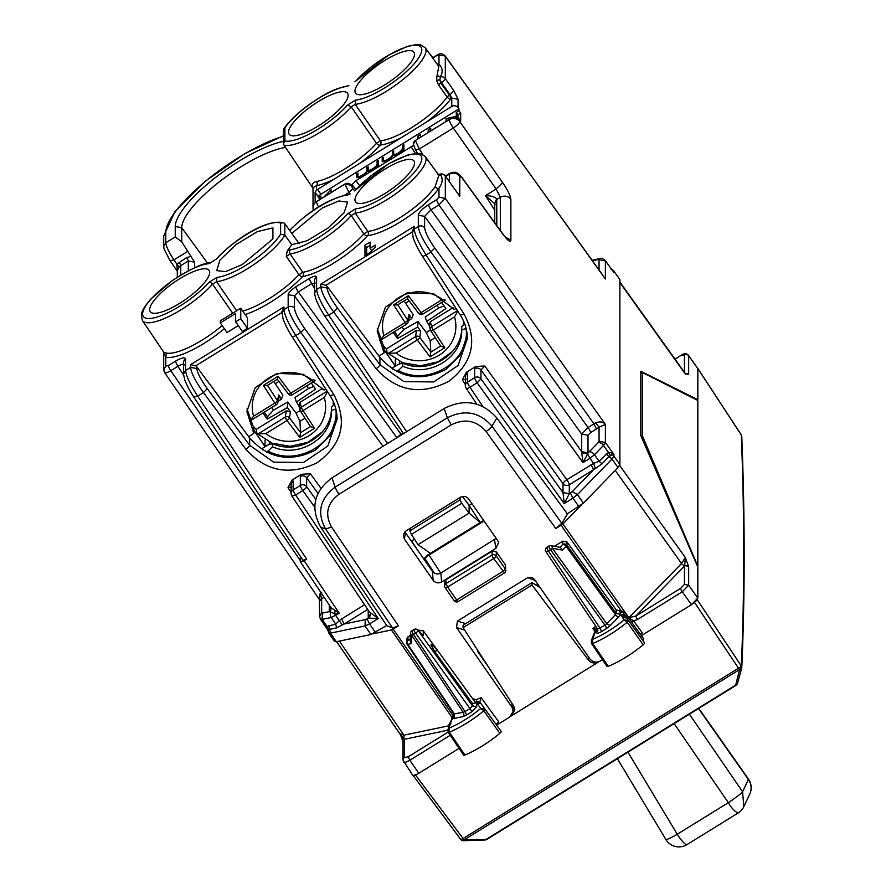 <?xml version="1.0" encoding="UTF-8"?>
<svg xmlns="http://www.w3.org/2000/svg" width="891" height="891" viewBox="0 0 891 891"><rect width="100%" height="100%" fill="white"/><g stroke="black" fill="none" stroke-linecap="round" stroke-linejoin="round"><path stroke-width="1.34" d="M370.077 248.288L370.077 242.018L364.965 245.17L364.965 255.628L370.077 252.476A19.869 5.68 -35 0 1 375.178 247.219L375.178 245.125L370.077 248.288L371.692 250.594M364.965 245.17L366.647 247.575L370.077 245.448M366.647 254.592L366.647 247.575M220.311 322.943L235.636 313.465L235.636 321.84L240.748 318.677L240.748 308.219L220.311 320.849L220.311 322.943L227.038 332.543L238.276 325.594M235.636 321.84L242.363 331.441L247.464 328.278L247.464 317.82L240.748 308.219M247.464 328.278L240.748 318.677M377.249 328.389L384.077 347.668L384.077 352.914L378.942 356.088L379.911 357.402C398.511 378.14 420.429 382.194 445.667 369.587L460.647 354.763L467.196 335.15M456.014 308.442L454.321 309.489L433.583 293.785L407.142 292.872L385.48 307.139L377.16 330.929L384.077 352.914M246.985 408.924L253.812 428.203L253.812 433.46L248.678 436.635L249.647 437.949C268.247 458.676 290.165 462.741 315.403 450.122L330.383 435.309L336.932 415.696M325.75 388.977L324.046 390.035L303.308 374.32L276.878 373.418L255.205 387.685L246.896 411.475L253.812 433.46M315.147 201.789L315.102 192.222L316.461 190.206A3.063 0.869 145 0 1 317.541 189.438L334.002 179.258A51.299 14.657 145 0 1 316.461 185.718L313.019 187.611L313.019 207.703A7.64 7.184 -0 0 1 316.461 201.7L344.873 184.136L349.005 192.489L352.836 188.547L351.132 185.239L344.873 184.047A4.589 4.31 -0 0 1 351.132 185.15L352.112 186.442L352.112 184.582L355.932 180.65L413.457 145.433M413.313 144.242L415.373 140.544L419.349 148.997L415.562 150.022L413.313 144.142A4.589 4.31 -0 0 1 415.373 140.455L449.231 119.517A7.64 7.184 -0 0 1 458.843 120.452L458.843 118.626A7.64 7.184 -0 0 1 459.778 119.695L460.669 120.931L460.669 113.09L457.963 114.761L457.963 119.171M355.576 100.093A44.383 12.686 145 0 0 409.905 68.284A44.383 12.686 145 0 0 409.905 45.976A44.383 12.686 145 0 0 355.576 81.359A3.063 1.905 -138.8 0 0 354.952 81.738L388.632 55.019L407.376 46.388L416.331 44.55L420.474 44.84L425.23 47.769A47.446 13.554 145 0 1 403.066 79.466A47.446 13.554 145 0 1 355.208 104.336L351.188 106.82L347.535 105.06L355.576 100.093L355.208 104.336L380.446 140.867A3.063 2.584 -96.7 0 1 380.123 145.11A51.299 14.657 145 0 1 359.83 163.298L451.759 106.452A4.589 4.31 -0 0 1 458.085 107.655L458.965 108.88L320.905 194.238A3.063 0.869 145 0 0 318.354 196.866L319.713 199.595M354.952 81.738L354.952 81.738A3.063 1.905 -138.8 0 0 354.941 81.76L355.576 81.359M458.085 107.655L458.085 99.269L451.759 98.066L450.055 94.702L449.376 95.114A3.063 0.579 -121.7 0 1 451.024 98.522A3.063 2.25 36 0 1 447.126 97.052A48.248 13.788 145 0 1 380.446 140.867L376.492 143.306L351.188 106.82A47.446 13.554 145 0 1 283.984 145.144L283.505 143.562L284.886 140.967L284.886 127.892A44.383 12.686 145 0 1 347.535 86.327M283.505 143.562L283.505 130.097L284.886 127.892M236.65 310.747L216.546 281.634L212.526 284.118A47.446 13.554 -35 0 1 172.052 314.913A47.446 13.554 -35 0 1 142.426 320.56L141.313 315.002C142.27 311.917 140.912 310.937 150.746 299.12L172.453 280.465C191.576 268.347 204.173 262.522 210.254 262.99L216.279 259.047C231.738 241.929 265.228 218.328 283.717 222.783L280.609 223.095A44.383 12.686 -35 0 0 251.474 231.627A44.383 12.686 -35 0 0 216.903 258.657M232.685 313.198L212.526 284.118A3.063 1.905 -138.8 0 0 208.862 282.358A44.383 12.686 -35 0 1 154.533 317.742A44.383 12.686 -35 0 1 154.533 295.433A44.383 12.686 -35 0 1 208.862 263.636M216.903 277.391A44.383 12.686 -35 0 0 251.474 261.676A44.383 12.686 -35 0 0 280.609 234.166L284.819 235.146A47.446 13.554 -35 0 1 253.735 264.672A47.446 13.554 -35 0 1 216.546 281.634L216.903 277.391L208.862 282.358M290.41 249.758A3.063 2.539 81.5 0 0 290.143 253.991A47.446 13.554 145 0 0 351.188 215.577L355.208 213.094A47.446 13.554 145 0 0 403.066 188.224A47.446 13.554 145 0 0 425.23 156.526L438.895 175.293L435.042 186.787A47.847 13.666 145 0 1 367.86 231.404L363.873 233.865L351.188 215.577A3.063 1.905 41.2 0 0 347.535 213.818A44.383 12.686 145 0 1 290.41 249.758L287.214 251.028L291.747 244.691L284.819 235.146L284.819 223.674L283.717 222.783M438.227 174.391L440.288 174.38L439.876 175.015L440.288 174.38C443.105 178.412 442.671 183.011 438.985 188.179A50.91 14.546 145 0 1 367.515 235.647A3.063 2.606 -96.1 0 0 367.86 231.404L355.208 213.094L355.576 208.85L347.535 213.818M355.576 190.117A3.063 1.905 -138.8 0 0 354.952 190.496L354.952 190.496A3.063 1.905 -138.8 0 0 354.941 190.518L355.576 190.117A44.383 12.686 145 0 1 409.905 154.733A44.383 12.686 145 0 1 409.905 177.053A44.383 12.686 145 0 1 355.576 208.85M289.753 230.457L290.41 229.789A3.063 1.782 -137.4 0 0 289.842 230.112L289.842 230.112A3.063 1.782 -137.4 0 0 289.831 230.134M242.742 311.07A48.114 13.744 -35 0 0 298.964 274.651L302.784 272.29L290.143 253.991L286.289 256.374L287.214 251.028M318.354 197.646L320.905 196.065L320.905 198.86M323.845 197.045L331.118 189.75L331.118 192.545M358.739 177.365L358.026 176.351A5.346 1.526 -35 0 1 357.937 176.039L357.937 173.166L356.667 173.957L357.937 175.783M377.528 166.283L377.093 165.681A6.883 1.96 -35 0 1 367.515 171.195A6.883 1.96 -35 0 1 361.612 176.106A6.883 1.96 -35 0 1 356.779 177.231A6.883 1.96 -35 0 1 356.667 176.83L356.667 173.957M358.349 177.454L358.349 176.797M358.026 176.351A5.346 1.526 -35 0 0 362.849 174.825A5.346 1.526 -35 0 0 366.88 170.515L366.88 167.642L368.161 166.851L368.161 169.724A5.346 1.526 -35 0 0 368.239 170.036A5.346 1.526 -35 0 0 373.073 168.51A5.346 1.526 -35 0 0 377.093 164.2L377.093 161.327L378.374 160.536L378.374 165.759L377.093 166.55L377.093 165.681M377.093 161.327L378.374 163.142M366.88 167.642L368.161 169.468M368.562 171.139L368.562 170.482M403.066 150.49L402.643 149.888L402.643 150.757L403.913 149.966L403.913 144.743L402.643 145.534L403.913 147.349M402.643 149.888A6.883 1.96 -35 0 1 393.065 155.402A6.883 1.96 -35 0 1 387.151 160.313A6.883 1.96 -35 0 1 382.317 161.438A6.883 1.96 -35 0 1 382.206 161.037L382.206 158.164L383.486 157.373L383.486 160.246A5.346 1.526 -35 0 0 383.575 160.558A5.346 1.526 -35 0 0 388.398 159.032A5.346 1.526 -35 0 0 392.419 154.722L392.419 151.849L393.699 151.058L393.699 153.931A5.346 1.526 -35 0 0 393.789 154.243A5.346 1.526 -35 0 0 398.611 152.717A5.346 1.526 -35 0 0 402.643 148.407L402.643 145.534M392.419 151.849L393.699 153.675M394.1 155.346L394.1 154.689M382.206 158.164L383.486 159.99M383.887 161.661L383.887 161.004M456.281 118.859L456.281 116.287L446.068 118.681L447.427 120.63M454.198 118.369L456.281 116.287L457.963 118.692M446.068 118.681L446.068 121.477M456.281 116.287L456.281 112.366L457.963 114.761M456.281 112.366L458.965 110.707L460.669 113.09M428.181 132.536L428.181 129.741L429.551 131.69M428.181 129.741L430.732 128.159L430.732 130.955M417.968 138.851L417.968 136.056L419.327 138.005M417.968 136.056L420.519 134.474L420.519 137.27M344.873 184.047L317.541 200.943A3.063 0.869 145 0 1 316.461 201.511L316.461 201.7A7.64 1.437 -121.7 0 0 318.588 207.013M315.258 201.867L316.461 201.511M285.521 147.427A71.013 20.293 -35 0 0 220.066 181.263A71.013 20.293 -35 0 0 181.731 227.673L175.237 226.526A75.757 21.651 145 0 1 214.453 178.323A75.757 21.651 145 0 1 283.505 141.357M187.611 251.418L173.957 259.86C168.978 252.298 166.249 246.607 165.782 242.786L175.237 236.939L181.731 241.817L194.617 262.166L188.313 260.952A3.063 0.579 58.3 0 0 186.665 257.555L176.852 264.092L173.957 259.86L170.148 260.684M181.731 241.817L181.731 227.673L207.67 263.357M175.237 236.939L175.237 226.526M336.586 412.756L337.076 419.215L327.799 446.057L303.541 462.474L273.66 462.162L249.647 445.244L207.247 388.632C200.898 379.789 197.423 373.095 196.811 368.529L196.811 366.847L248.678 436.635M184.214 365.02C183.813 363.628 181.686 364.074 177.832 366.346L175.349 361.245C181.552 357.659 184.96 356.946 185.562 359.106L185.562 370.511L190.551 367.426C191.298 373.129 195.608 381.526 203.46 392.63L207.247 388.632M330.06 395.526L333.936 394.791L295.801 335.528C288.584 324.046 284.63 315.425 283.951 309.678L281.879 313.354M466.906 332.499L467.341 338.68L458.074 365.51L433.817 381.927L403.924 381.615L379.911 364.697A4.589 1.203 143.2 0 1 376.136 368.696L333.735 312.084C325.872 300.991 321.573 292.582 320.816 286.88L327.086 287.982L327.086 286.312L378.942 356.088M412.255 231.961L414.215 226.392L414.215 229.132C414.905 234.879 418.859 243.499 426.076 254.993L430.954 251.964L434.786 248.032C428.593 239.1 425.207 232.339 424.617 227.773A4.589 4.31 180 0 0 418.313 226.604C419.037 232.317 423.258 240.77 430.954 251.964L582.959 462.618L587.637 453.976L581.778 452.862L582.959 462.618L589.953 458.297L587.637 453.976L588.015 452.84L581.7 451.648L581.778 452.862M438.985 197.189L445.322 198.392L438.907 204.919L436.434 199.818L438.985 197.189L438.985 188.179A3.063 2.339 34.4 0 1 435.042 186.787M590.566 432.614L588.015 435.242L581.7 434.073L588.093 427.513L430.999 209.808L424.617 216.368L418.313 215.21C418.915 212.292 422.323 208.795 428.526 204.707A4.589 0.858 58.3 0 0 430.999 209.808L438.907 204.919L593.963 423.871L588.093 427.513A4.589 0.858 -121.7 0 1 590.566 432.614L596.447 428.983L593.963 423.871L595.611 422.78C600.055 421.276 603.318 421.833 605.39 424.428L445.322 198.392L445.322 176.14A4.589 1.381 -35.7 0 0 445.233 175.861A4.589 4.589 0 0 0 439.898 174.246L437.693 174.09M438.985 55.209L445.177 55.955C442.582 53.282 439.709 53.115 436.545 55.442A4.589 0.858 58.3 0 0 436.434 55.743L438.985 55.209L438.985 64.23C442.671 67.749 443.105 71.971 440.288 76.904L439.876 79.923L440.767 82.997L441.468 82.573A4.589 1.225 -35.3 0 0 445.322 78.664L445.322 56.411L602.349 274.517M396.863 437.737L294.475 295.845L288.172 294.676L288.172 307.072C288.896 312.786 293.117 321.239 300.813 332.432L304.644 328.501C298.452 319.557 295.066 312.808 294.475 308.241A4.589 4.31 180 0 0 288.172 307.072L283.951 309.678L283.951 306.938L190.551 364.675L190.551 367.426L196.811 368.529M406.652 431.69L328.723 315.18C321.339 303.786 317.296 295.222 316.595 289.486L320.816 286.88L320.816 284.14L326.017 285.287L327.086 286.312M314.534 288.472L308.932 278.705C313.587 276.01 316.149 275.475 316.595 277.101A4.589 4.31 180 0 0 314.534 280.698L314.534 293.172M294.475 308.241L294.475 295.845L298.307 291.914L311.416 283.806L315.247 283.004M403.077 433.037L401.05 434.296L298.307 291.914A4.589 0.858 -121.7 0 1 295.834 286.802L308.932 278.705M185.562 359.106A4.589 4.31 180 0 0 183.501 362.715L183.501 374.109L185.562 370.511C186.264 376.236 190.306 384.801 197.691 396.194L203.46 392.63L245.86 449.242A4.589 1.203 -36.8 0 0 249.647 445.244L249.647 437.949M175.349 361.245L168.332 365.577L165.782 366.112L163.721 369.843M183.535 374.877L177.832 366.346L170.816 370.689C166.918 372.917 164.802 373.374 164.445 372.048M334.57 641.464L328.734 632.911L326.975 626.429L322.186 619.39L322.419 613.075L329.269 611.638L334.548 613.587L339.282 613.286L304.143 560.762L306.704 559.18L302.94 560.239L193.915 397.241C193.57 396.74 188.658 389.701 184.771 379.889L183.501 374.187M304.143 560.762L300.39 561.82L331.062 607.684L339.282 613.286L331.218 617.496L322.186 619.39L320.337 618.733M300.312 556.307L300.312 561.564M619.891 279.529L613.91 271.209A4.589 4.31 -0 0 0 612.373 269.873L613.91 272.813L613.91 271.209L619.891 279.529L619.891 464.545L618.02 467.552L583.449 503.092L567.333 513.817M334.448 641.03L336.319 641.732L370.901 634.515L386.694 625.515M445.177 55.955L605.39 279.017L605.39 260.974L598.318 259.493L592.426 260.729M612.485 270.563L605.256 260.517C602.472 258.379 600.69 257.733 599.899 258.602L598.318 259.493M424.617 227.773L424.617 216.368L581.7 434.073L581.7 451.648A4.589 4.31 180 0 0 588.015 452.806L589.285 451.77A4.589 2.439 44.2 0 1 594.464 454.733L603.497 445.455L605.39 442.482L599.064 441.279L599.064 427.223L605.39 424.428L605.39 442.482L613.91 454.499L612.373 454.755A4.589 4.31 -0 0 1 613.91 456.103L612.017 459.065L618.02 467.552M596.447 428.983L599.064 427.223L595.611 422.78M322.419 613.075L321.662 612.796L319.602 616.527M320.337 600.679C318.889 600.712 319.334 600.055 321.662 598.73L320.181 593.083L319.357 599.509L164.557 372.46M330.795 607.127L330.606 612.507A4.589 3.653 78.2 0 0 331.218 617.496L335.718 624.101L336.62 627.888L344.115 624.034L365.277 619.613L365.043 625.928L370.901 634.515M328.656 625.582L329.57 629.358L328.467 629.792L326.975 626.429L335.718 624.101L339.271 620.671L335.729 615.481A4.589 0.858 58.3 0 1 334.548 613.587L335.183 610.792M330.049 612.184L331.285 608.074M329.269 605L329.269 611.638L331.329 608.219M336.319 641.732L330.472 633.145L328.623 632.487M457.506 119.45L458.843 118.626M415.373 140.455L449.231 119.606A7.64 7.184 -0 0 1 459.778 121.61L459.778 119.695M494.75 203.126L496.733 198.793C494.382 196.733 490.629 195.675 485.45 195.63L495.273 204.206M177.309 270.864L179.147 266.966L176.852 264.092L177.309 271.287L170.214 260.929L164.178 249.213L163.721 246.495M445.233 175.861L459.778 196.243L445.322 176.14A4.589 4.31 180 0 0 440.288 174.38M457.573 193.024L459.778 196.243L459.778 176.284C456.838 172.91 453.319 172.241 449.231 174.28L445.678 176.474M458.085 99.269L453.864 90.737L445.322 78.664A4.589 4.31 180 0 0 440.288 76.904L437.091 75.334L436.512 80.168L438.517 84.946L447.126 97.052A3.063 0.813 -35.4 0 1 449.376 95.114L440.767 82.997L438.517 84.946M458.965 110.707L458.965 108.88M245.159 314.534A51.166 14.624 145 0 0 302.528 276.522A50.91 14.546 145 0 0 367.515 235.647A3.063 1.882 41.5 0 1 363.873 233.865A47.847 13.666 145 0 1 302.784 272.29A3.063 2.528 -99 0 1 302.528 276.522L302.528 276.522A3.063 1.771 42.7 0 1 298.964 274.651L286.289 256.374M284.819 223.674L299.187 243.689M163.81 352.335L165.782 357.302L166.417 353.07A48.114 13.744 -35 0 0 222.16 325.594M164.557 372.471L163.721 369.72L163.71 352.179L166.417 353.07M283.984 145.144L313.019 188.302M334.002 179.258L359.83 163.298M316.461 190.206L316.461 185.718A3.063 2.45 78.4 0 0 316.628 181.508C312.696 182.209 311.46 184.426 312.919 188.157M438.795 66.402L437.091 75.334M436.512 80.168L439.876 79.923A4.589 0.858 -121.7 0 0 441.468 82.573L450.055 94.702L453.864 90.737M437.648 64.831L438.985 64.23A50.91 14.546 145 0 0 437.024 63.963M401.462 434.908A4.589 0.858 -121.7 0 0 401.05 434.296A4.589 1.225 -35.8 0 0 397.687 437.236M293.15 480.984L292.092 480.049L301.392 474.29L310.458 473.778L306.627 477.721A4.589 4.31 180 0 0 300.323 476.551L300.323 485.472A4.589 0.858 58.3 0 0 302.806 490.573A4.589 1.225 -35.8 0 0 306.627 486.642A4.589 4.31 180 0 0 300.323 485.472L293.15 489.905A4.589 4.31 180 0 0 291.09 493.503A4.589 4.589 0 0 0 291.869 496.064L295.634 495.006A4.589 0.858 -121.7 0 1 293.15 489.905L293.15 480.984A4.589 4.31 180 0 0 291.09 484.581L291.09 493.503M291.803 486.887L287.971 487.689L291.09 492.355M292.092 480.049L287.971 487.689M466.405 372.271L467.463 373.206L467.463 382.128L474.636 377.695L474.636 368.774L475.705 366.513L466.405 372.271L462.284 379.911L466.116 379.109M467.463 373.206A4.589 4.31 180 0 0 465.403 376.804L465.403 385.725A4.589 4.31 -0 0 0 466.116 388.03A4.589 1.247 -33.8 0 0 466.171 388.276A4.589 1.247 -33.8 0 0 469.947 387.229L477.119 382.796L480.951 378.864L480.951 369.943L484.771 366.001L566.81 479.692L593.584 463.42L595.366 468.566L602.026 463.788L609.076 456.537L612.373 454.755L611.159 452.65L608.43 452.405L610.48 455.424M474.636 368.774A4.589 4.31 -0 0 1 480.951 369.943L562.989 483.635A4.589 1.225 144.2 0 1 566.81 479.692A4.589 0.858 -121.7 0 1 569.293 484.804L595.366 468.566M475.705 366.513L484.771 366.001M602.026 463.788L599.086 461.26L593.584 463.42L589.953 458.297L594.464 454.733L599.086 461.26L608.43 452.405L603.497 445.455A4.589 2.439 44.2 0 0 598.318 442.482L599.064 441.279M619.891 464.545L613.91 456.103L613.91 454.499L611.159 452.65M583.449 503.092L577.435 494.605L572.256 491.643L569.293 493.781L562.989 492.556L480.951 378.864A4.589 4.31 -0 0 0 474.636 377.695A4.589 0.858 -121.7 0 0 477.119 382.796L564.237 503.538L562.989 492.556L569.293 493.781L564.237 503.538L572.924 498.169L578.927 506.645M572.256 491.643L593.428 469.88A4.589 0.858 58.3 0 0 590.945 464.779M328.467 629.792L327.921 630.639L328.467 629.792M327.665 629.737L320.448 619.145L319.602 616.394L319.368 599.52M369.598 612.15L378.252 618.532L368.25 618.087L367.092 618.8L369.565 623.912L365.043 625.928L330.472 633.145L329.57 629.358L336.62 627.888M369.932 612.741L291.858 496.053M326.93 628.378L327.921 630.639M367.705 609.444L344.115 624.034L341.632 618.922L339.271 620.671L342.3 625.037M370.3 614.289L370.311 614.434A4.589 4.31 -0 0 1 368.239 618.031L370.3 614.233M610.48 268.781L611.159 268.982M414.549 163.008A35.673 10.191 145 0 1 387.774 191.71A35.673 10.191 145 0 1 355.565 201.934A35.673 10.191 145 0 1 354.963 199.862A35.673 10.191 145 0 1 381.894 171.061A35.673 10.191 145 0 1 414.003 161.026A35.673 10.191 145 0 1 414.549 163.008M291.747 244.691L307.117 240.748L327.999 228.074L344.138 212.659L347.59 202.079L338.836 200.976L322.442 207.881L291.747 233.442M272.902 227.873L272.902 238.922L242.14 264.605L225.623 271.621L216.68 270.63L219.988 260.038L236.238 244.457L257.365 231.615L272.902 227.873M149.655 309.6A35.941 10.269 -35 0 0 150.267 311.694A35.941 10.269 -35 0 0 182.711 301.392A35.941 10.269 -35 0 0 209.697 272.479A35.941 10.269 -35 0 0 209.14 270.474A35.941 10.269 -35 0 0 176.797 280.587A35.941 10.269 -35 0 0 149.655 309.6M348.147 95.315A35.673 10.191 145 0 1 321.361 124.016A35.673 10.191 145 0 1 289.163 134.24A35.673 10.191 145 0 1 288.55 132.169A35.673 10.191 145 0 1 315.481 103.367A35.673 10.191 145 0 1 347.59 93.321A35.673 10.191 145 0 1 348.147 95.315M414.549 54.251A35.673 10.191 145 0 1 387.774 82.952A35.673 10.191 145 0 1 355.565 93.176A35.673 10.191 145 0 1 354.963 91.105A35.673 10.191 145 0 1 381.894 62.303A35.673 10.191 145 0 1 414.003 52.257A35.673 10.191 145 0 1 414.549 54.251M196.811 366.847L195.753 365.833L190.551 364.675M281.99 312.507L283.951 306.938M419.271 552.687L411.631 540.937L414.482 539.178M471.952 503.638L469.1 505.409L480.238 522.527L426.466 555.772L424.472 560.071M483.657 520.411L480.238 522.527L469.1 513.093L461.772 503.304L460.034 499.851L460.68 497.111M462.451 496.521L469.1 505.409L469.1 513.093L418.013 544.679L411.419 534.433L409.871 530.869L410.45 528.151M418.013 544.679L430.409 553.344M411.631 540.937L418.269 551.262M254.369 427.502L253.634 427.958M383.898 347.412L384.634 346.955M278.115 401.351L281.467 399.112L282.904 395.203L273.793 381.459M287.682 402.041L273.548 410.138L267.378 416.721L267.233 419.104L287.392 407.577L287.682 402.041L296.035 413.101L299.922 421.32L305 418.18M306.638 385.937L308.464 388.543L294.966 397.542L296.391 402.008L298.864 405.817M308.464 388.543L313.755 386.482M311.338 383.03L315.637 389.178L296.391 402.008M262.934 412.967L267.233 419.104M250.338 422.122A44.906 42.2 180 0 0 256.163 429.417L286.223 410.829L290.399 411.564L287.392 407.577M281.467 399.112L278.76 394.936L277.413 400.627A3.063 0.891 147 0 1 274.807 403.077L253.612 416.186L249.435 421.187M263.335 385.38L278.092 376.258L277.324 379.265L267.311 385.469L263.335 385.38L274.807 403.077A3.063 0.579 -121.7 0 0 276.422 404.625A3.063 0.579 -121.7 0 0 276.488 404.458A3.063 2.84 -166.7 0 0 277.78 402.732L279.128 397.074L278.76 394.936M322.742 388.242L300.033 402.286L299.098 406.185M327.186 391.205L301.37 407.176A3.063 2.885 164.7 0 0 300.445 411.13A3.063 0.891 -33 0 0 300.49 411.208A3.063 0.891 -33 0 0 303.051 410.595A3.063 0.579 58.3 0 1 301.37 407.176L300.033 402.286M300.545 411.274L310.447 426.577L314.523 428.293L303.051 410.595L324.246 397.486L327.52 391.739M299.922 421.32L300.545 432.681L299.777 437.403L314.523 428.293M290.399 411.564L289.497 417.89A3.063 2.784 -171.9 0 0 285.332 417.088A3.063 0.579 58.3 0 0 287.013 420.507L265.819 433.616L258.279 433.817L256.864 433.115L256.163 429.417M267.434 385.369L277.335 379.265L288.361 393.855A3.063 0.858 -37 0 0 288.406 393.956A3.063 0.858 -37 0 0 290.845 393.154A3.063 0.579 -121.7 0 0 292.448 394.713A3.063 0.579 -121.7 0 0 292.526 394.535M277.78 402.732A3.063 2.84 -166.7 0 0 277.413 400.627L267.5 385.346M278.092 376.258L290.845 393.154L312.039 380.056L313.933 379.811M408.379 320.805L411.731 318.566L413.168 314.657L404.057 300.913M417.957 321.495L403.812 329.592L397.642 336.185L397.509 338.558L417.656 327.03L417.957 321.495L426.299 332.555L430.197 340.774L435.276 337.633M436.902 305.401L438.728 307.996L425.23 316.996L426.655 321.462L429.128 325.271M438.728 307.996L444.019 305.936M441.602 302.495L445.912 308.631L426.655 321.462M393.209 332.421L397.509 338.558M380.58 341.543A44.906 42.2 180 0 0 386.438 348.871L416.498 330.283L420.663 331.018L417.656 327.03M411.731 318.566L409.025 314.389L407.677 320.092A3.063 0.891 147 0 1 405.071 322.531L383.876 335.64L379.7 340.64M397.698 304.822L407.599 298.73L397.575 304.922L393.599 304.833L405.071 322.531A3.063 0.579 -121.7 0 0 406.686 324.09A3.063 0.579 -121.7 0 0 406.753 323.912A3.063 2.84 -166.7 0 0 408.056 322.186L409.392 316.528L409.025 314.389M453.018 307.707L430.308 321.74L429.373 325.638M457.451 310.669L431.634 326.629A3.063 2.885 164.7 0 0 430.721 330.583A3.063 0.891 -33 0 0 430.754 330.661A3.063 0.891 -33 0 0 433.316 330.049A3.063 0.579 58.3 0 1 431.634 326.629L430.308 321.74M430.81 330.728L440.711 346.031L444.787 347.746L433.316 330.049L454.51 316.94L457.796 311.193M430.197 340.774L430.821 351.99L430.041 356.868L444.787 347.746M420.663 331.018L419.761 337.355A3.063 2.784 -171.9 0 0 415.607 336.542A3.063 0.579 58.3 0 0 417.278 339.961L396.083 353.07L388.554 353.27L387.128 352.569L386.438 348.871M407.61 298.719L418.625 313.32A3.063 0.858 -37 0 0 418.67 313.409L407.588 298.73L408.356 295.712L421.109 312.618A3.063 0.579 -121.7 0 0 422.724 314.167A3.063 0.579 -121.7 0 0 422.791 314M408.056 322.186A3.063 2.84 -166.7 0 0 407.677 320.092L397.776 304.811M452.661 351.31L438.127 361.768L420.407 365.778L402.498 362.693L387.128 352.569M445.4 300.144L422.724 314.167A3.063 3.063 0 0 1 418.67 313.409A3.063 0.858 -37 0 0 421.109 312.618L442.304 299.51L444.197 299.265M561.787 523.295L567.5 514.04L496.877 418.035L491.966 426.165A7.64 2.105 144.3 0 1 486.085 431.5C476.362 420.385 464.734 418.18 451.202 424.896L447.349 417.768C464.634 409.169 479.514 411.976 491.966 426.165L561.787 523.295L555.873 528.586L562.923 523.919L628.846 617.686L635.884 616.015A3.063 0.579 58.3 0 0 637.555 619.445L682.272 591.791L688.665 585.231L697.831 598.128L697.831 567.01L640.785 435.565L640.785 371.246L697.831 399.691L697.831 368.584L688.531 355.331C686.482 353.148 683.865 353.226 680.679 355.576L675.066 359.207M412.388 774.613C412.767 775.961 414.894 775.515 418.781 773.277L459.054 748.373M697.831 598.128L691.449 604.688L641.409 635.617M684.444 373.296L688.665 374.097L685.235 373.607M619.657 465.392L685.29 557.51L688.62 566.386L684.711 565.551L684.444 566.119L684.444 584.429L688.665 585.231L688.665 566.91A3.063 2.873 180 0 0 684.444 566.119L635.884 616.015L680.613 588.361A3.063 0.579 58.3 0 0 682.272 591.791L691.449 604.688M697.13 400.126L697.831 399.691M451.202 424.896L338.992 494.271A7.64 1.437 58.3 0 1 335.139 487.143C319.891 498.67 316.717 512.626 325.616 529.02L392.552 627.943L398.466 625.916L391.416 629.959L372.884 633.835M392.552 627.943L386.85 625.738L320.593 527.026C310.235 507.759 314.033 491.375 331.987 477.854L444.197 408.479C464.523 398.322 482.087 401.507 496.877 418.035M562.923 523.919L581.455 504.874M334.415 404.347L331.396 407.276C332.766 434.663 298.808 455.669 272.523 443.673L268.035 444.865L262.444 448.329L262.444 449.766M283.16 446.525L282.725 445.923M272.523 443.673L272.523 446.736L268.035 451.08C298.296 467.508 339.861 441.802 335.874 409.136L331.396 410.328L331.396 407.276M268.035 451.08L266.465 452.049M402.788 363.127C429.072 375.122 463.042 354.128 461.661 326.73L461.661 329.781L466.138 328.59C470.147 361.256 428.549 386.972 398.31 370.533L402.788 366.19L402.788 363.127L398.31 364.33L392.708 367.783L392.708 369.23M398.31 370.533L396.729 371.502M339.382 641.086L403.913 735.175L404.046 739.085L400.571 734.93L402.966 741.613L404.347 739.296L402.977 741.668M453.92 714.181L407.12 644.271A3.063 0.835 -33.8 0 1 407.076 644.104A3.063 2.873 -0 0 1 406.597 642.567L406.597 639.248L407.978 636.842L410.361 635.361M436.635 649.205L423.281 630.772L418.28 630.472M422.534 634.648L418.102 630.483L472.508 705.884L476.718 706.663L471.606 711.909A3.063 0.579 58.3 0 0 469.958 708.512L472.508 705.884L472.508 703.545L475.482 702.943L475.271 702.331L436.668 649.238L435.387 652.49L472.508 703.545M431.077 644.148L431.077 645.318L431.077 644.148L436.668 649.238M431.077 645.318L435.387 652.49M624.758 614.924L623.255 612.863L624.546 614.823L620.392 614.211L619.802 610.97L616.182 609.901L566.954 541.928L562.756 541.149L554.447 546.283M404.859 531.827L432.425 571.387C434.763 574.116 437.581 574.662 440.889 573.024L496.187 538.353M494.538 539.857L495.875 548.377L441.602 581.934C438.294 583.56 435.465 583.004 433.126 580.253L404.28 538.866L405.55 533.163M495.875 548.377L498.548 542.742L497.601 540.391L468.722 499.027C466.383 496.276 463.565 495.719 460.257 497.356L406.018 530.891L403.4 534.511L404.28 538.866M445.778 579.841L445.945 583.605L492.01 555.126A3.063 0.579 58.3 0 0 493.692 558.568L447.627 587.058L456.66 599.955A3.063 0.869 145 0 1 454.154 600.668L445.121 587.759A3.063 3.063 0 0 1 444.576 586.144A3.063 2.885 -2.5 0 1 445.945 583.605L447.627 587.058A3.063 0.869 145 0 1 445.121 587.759A3.063 0.869 145 0 1 445.077 587.603A3.063 2.885 -2.5 0 1 444.576 586.144L444.409 582.369L445.778 579.841L492.177 551.161L496.41 551.986L505.442 564.939L505.776 570.552A3.063 2.862 -177.6 0 0 505.275 568.87L505.442 564.939M631.853 622.486L633.679 620.994L628.734 617.797L681.548 563.524L685.29 557.51L684.711 565.551A3.063 1.626 44.2 0 1 681.548 563.524L615.224 470.426M684.711 373.44L688.62 374.498M265.039 440.867L265.217 439.809M272.523 446.736C298.808 458.854 332.766 437.86 331.396 410.328L331.396 410.528M461.661 326.73L464.679 323.812M413.424 365.978L412.99 365.377M395.303 360.32L395.481 359.273M402.788 366.19C429.061 378.319 463.053 357.302 461.661 329.781L461.661 329.982M454.232 715.44L452.862 717.845L454.354 718.391L463.075 716.576A3.063 2.439 78.2 0 0 463.242 712.377L465.035 711.541L466.695 714.95L471.606 711.909M412.555 631.218C411.575 630.939 411.865 631.997 413.446 634.414A3.063 0.835 146.2 0 1 411.631 635.205L463.242 712.377L453.764 713.903L454.521 714.203L454.354 718.391M410.228 641.03L411.408 643.614L411.631 635.205A3.063 2.283 -178.5 0 1 410.417 633.334L410.216 641.03M618.9 616.661L620.392 614.211L616.182 613.476L615.447 614.69A3.063 1.626 -135.8 0 0 618.9 616.661L610.168 625.627L606.726 623.655L604.911 625.07A3.063 0.579 -121.7 0 1 606.559 628.467L601.637 631.507L599.988 628.11L597.438 628.645L597.906 630.171L597.605 628.912M601.637 631.507C598.54 633.301 596.836 633.657 596.536 632.577L597.906 630.182M551.084 545.66L560.35 547.375L562.589 550.137L552.297 548.232A3.063 1.704 -79.5 0 0 551.084 545.66A3.063 3.063 0 0 0 548.923 546.06A3.063 0.579 58.3 0 0 550.504 549.669L604.911 625.07L599.988 628.11L548.399 550.972A3.063 0.835 146.2 0 1 545.882 551.663A3.063 0.835 146.2 0 1 545.838 551.507M492.177 551.161L492.01 555.126A3.063 2.862 2.4 0 1 496.242 555.962A3.063 0.869 -35 0 1 493.692 558.568L504.406 572.824A3.063 2.862 -177.6 0 0 505.776 570.552A3.063 3.063 0 0 1 504.328 573.036L458.264 601.514A3.063 0.579 58.3 0 1 456.66 599.955L502.724 571.476A3.063 0.869 145 0 0 505.275 568.87L496.242 555.962L496.41 551.986M410.417 633.323A3.063 3.063 0 0 1 411.865 630.806L413.97 629.503A3.063 0.579 58.3 0 0 415.551 633.111L469.958 708.512L465.035 711.541L413.446 634.414L415.551 633.111A3.063 0.813 144.2 0 0 418.102 630.483A3.063 2.294 -45.6 0 0 417.723 629.926A3.063 3.063 0 0 0 413.947 629.525M547.508 547.776C546.317 546.985 546.606 548.043 548.399 550.972L550.504 549.669A3.063 0.813 144.2 0 0 552.297 548.232L606.726 623.655L615.447 614.69L566.197 546.439L562.589 550.137M535.268 580.598L527.739 577.602L457.428 621.083L456.504 627.542L511.935 707.053L513.194 711.296L509.752 717.021L496.61 725.151M527.739 577.602L531.871 577.335L534.411 579.373L589.875 658.861C592.816 662.291 596.346 662.982 600.467 660.933L602.439 659.719M479.135 652.524L477.955 651.967L477.999 650.775M513.706 706.073L513.383 706.741M640.495 634.359L642.344 632.888L633.679 620.994L637.555 619.445M642.89 640.351L626.707 618.109L627.342 616.294L643.536 638.546A5.546 1.582 145 0 1 643.636 638.869A5.546 1.582 145 0 1 642.89 640.351L644.527 642.845A3.063 0.869 145 0 1 643.179 644.817A45.864 13.109 145 0 1 608.286 666.312A3.063 0.869 145 0 1 606.949 666.412L591.579 643.58A2.562 0.735 145 0 1 591.568 643.569A2.562 0.735 145 0 0 592.693 643.502L608.286 666.312M496.164 724.528L498.659 721.732L481.107 697.608L476.529 699.624L472.508 698.733M501.165 731.411L501.165 731.411A3.063 0.869 145 0 1 499.84 733.371A45.864 13.109 145 0 1 464.946 755.011A3.063 0.869 145 0 1 463.587 755.111L448.218 732.291A2.562 0.735 -35 0 0 448.218 732.291A2.562 0.735 -35 0 0 449.354 732.202A45.363 12.964 -35 0 0 483.858 710.784A2.562 0.735 -35 0 0 484.971 709.147L501.165 731.411L479.837 702.108L481.107 697.608M644.527 642.845L626.696 618.098L622.297 617.118L624.112 619.891L628.333 620.593A2.562 0.735 145 0 1 627.197 622.23L643.179 644.817M628.567 617.975L624.201 611.46L623.255 612.863L619.746 611.939M595.611 629.469L592.927 628.478L594.876 631.396M596.758 627.732L595.355 630.137L596.424 627.219M620.392 614.211L621.584 616.026L622.441 615.425L627.342 616.294M596.536 632.577L596.536 628.834L592.493 639.37A42.3 12.084 145 0 0 624.112 619.891L627.197 622.23A45.363 12.964 145 0 1 592.693 643.502L592.493 639.37L591.245 640.874M619.802 610.97L624.201 611.46M595.756 626.228L592.927 628.478M453.408 714.782L451.659 719.16L452.862 717.801L453.541 713.691M453.374 713.869L452.338 717.723M499.84 733.371L483.858 710.784L480.75 708.456L476.718 702.91L476.529 699.624M476.718 706.663L476.718 702.91L480.873 703.511L479.837 702.108L476.206 701.25M452.862 717.845L451.091 721.342M448.218 732.279L447.895 729.551L450.946 723.058L447.872 729.606M484.971 709.147L480.75 708.456A42.3 12.084 145 0 1 449.131 728.081L449.354 732.202L464.946 755.011M510.788 716.253L598.819 661.824C594.809 663.828 591.334 663.216 588.383 659.964L532.027 585.008L463.064 627.654L463.064 625.248L532.027 582.603L540.213 587.681M697.831 400.471L642.366 372.505L642.366 435.777L697.831 566.231L697.831 400.471M532.027 585.008L532.027 582.603M697.196 599.654L741.067 665.588A3.063 2.617 131.9 0 1 739.63 669.52L464.211 839.812L484.437 839.756M737.458 683.497L735.676 685.101A3.063 0.579 58.3 0 0 736.122 685.29A3.063 3.063 0 0 0 737.458 683.497L741.68 668.161A3.063 3.063 0 0 0 741.791 667.482L741.68 668.161M413.034 775.348L460.602 839.233A3.063 0.936 143.1 0 1 460.547 839.044M413.034 775.649L416.788 774.379M740.9 434.407A3.063 0.813 146.8 0 1 741.034 434.507A3.063 0.813 146.8 0 1 741.067 434.663L741.334 435.231A3.063 1.337 -25.2 0 1 741.501 435.443A3.063 3.063 0 0 1 741.791 436.623L741.791 436.623A3.063 2.851 177.8 0 0 741.334 435.231C744.508 516.903 744.508 593.762 741.334 665.833L741.067 665.588A3.063 0.958 146.2 0 1 738.516 668.217L463.097 838.509A3.063 0.936 143.1 0 1 460.602 839.233A3.063 3.063 0 0 0 461.17 839.812A3.063 2.606 -52 0 0 464.211 839.812A3.063 0.579 -121.7 0 1 463.097 838.509L415.585 775.114M693.432 603.33L697.196 599.955M460.714 839.322A3.063 2.606 -52 0 0 461.17 839.812L461.46 840.035A3.063 2.606 128 0 0 464.501 840.035L462.719 840.458M741.724 667.949L739.898 669.754A3.063 2.617 -48.1 0 0 741.334 665.833L741.724 667.949M641.186 436.501L642.366 435.777M640.785 373.496L642.366 372.505M463.064 627.654L513.739 706.118L514.853 709.86L511.412 715.64M513.361 707.242L513.918 706.418M627.966 752.16L677.249 834.266A15.292 2.873 58.3 0 0 687.006 844.601A15.292 15.292 0 0 1 665.855 839.467A15.292 1.437 -31 0 0 677.249 834.266L728.337 802.68C731.689 808.315 734.952 811.757 738.127 812.982L738.082 813.015A15.292 15.292 0 0 0 743.862 806.567L743.84 806.611M674.142 723.615L728.337 802.68A15.292 1.259 -34.4 0 0 742.559 791.72L743.862 806.567L749.687 794.315A15.292 14.902 -154.5 0 0 748.395 779.469L742.559 791.72L689.4 714.17M738.082 813.015L687.006 844.601A15.292 2.873 58.3 0 0 687.039 844.568L738.049 813.038M344.672 195.174L349.005 192.489L350.141 194.004M163.71 246.395L163.71 235.981L165.782 232.373L165.782 242.786L163.721 246.384M253.812 430.208L265.039 446.614M384.077 349.751L395.303 366.156M347.535 105.06A44.383 12.686 145 0 1 284.886 140.967M280.609 234.166L280.609 223.095M290.41 229.789A44.383 12.686 145 0 1 347.535 195.084M356.667 176.83L357.102 177.465M377.093 164.2L378.252 165.837M366.88 170.515L367.437 171.317M402.643 148.407L403.79 150.044M392.419 154.722L392.976 155.524M382.206 161.037L382.651 161.672M317.541 189.438L320.905 194.238M315.102 192.222L318.354 196.866M333.936 394.791C347.835 421.877 342.189 444.553 316.984 462.819C289.553 475.994 265.841 471.473 245.86 449.242M382.996 446.324L300.813 332.432L295.801 335.528A4.589 1.27 147.2 0 1 291.992 336.508L330.115 395.771C334.726 403.01 337.043 410.829 337.088 419.215M379.911 357.402L379.911 364.697L337.511 308.086C331.162 299.242 327.688 292.549 327.086 287.982M324.892 315.982L328.723 315.18L333.735 312.084L337.511 308.086M376.136 368.696C396.907 391.528 421.209 395.682 449.019 381.181C472.776 362.704 477.832 340.395 464.2 314.245L460.324 314.98M464.2 314.245L426.076 254.993A4.589 1.27 -32.8 0 1 422.256 255.962A4.589 1.27 -32.8 0 1 422.2 255.728M418.313 215.21L418.313 226.604L414.215 229.132L412.154 232.807M428.526 204.707L436.434 199.818M432.848 57.726L430.375 54.83M432.714 58.049L436.434 55.743M165.782 232.373A87.084 24.881 145 0 1 206.745 180.26A87.084 24.881 145 0 1 283.505 136.178M316.595 277.101L316.595 289.486L314.534 293.083L315.782 298.83C319.657 308.62 324.569 315.692 324.948 316.227L403.489 433.65M288.172 294.676C288.628 292.493 291.179 289.865 295.834 286.802M306.704 559.18L197.691 396.194L193.859 396.996M300.312 560.628L170.816 370.689A4.589 0.858 -121.7 0 1 168.332 365.577M599.064 269.951L599.064 259.771M589.285 451.77L598.318 442.482M581.7 451.637L434.786 248.032M588.015 435.242L588.015 452.806M324.291 597.26L321.662 598.73L321.662 612.796M321.807 592.147L320.181 593.083M606.147 454.009L612.017 459.065L577.435 494.605L572.924 498.169L570.452 493.068M375.412 632.487L369.565 623.912L378.252 618.532L295.634 495.006L302.806 490.573L314.723 507.102M367.092 618.8L365.277 619.613M422.835 154.466L419.349 148.997L453.285 128.014A7.64 1.437 58.3 0 1 449.231 119.606L449.231 119.517M449.231 181.419L449.521 173.478L445.366 176.05M459.778 176.284L462.084 177.688C459.333 175.505 457.963 169.825 449.521 173.478M510.866 199.35A7.64 7.184 180 0 0 500.319 197.345L496.153 189.015L502.647 182.61C507.658 190.028 510.398 195.608 510.866 199.35L510.866 240.214C510.398 242.653 507.658 240.559 502.647 233.921L462.24 178.167M502.647 233.921A7.64 2.417 -35.9 0 0 502.491 233.442L462.084 177.677M510.866 240.214L505.397 237.084M494.761 203.103L496.822 199.506L500.319 197.345L500.319 230.435M502.647 182.61L459.778 121.61A7.64 1.916 -35.1 0 1 453.285 128.014L496.153 189.015L485.45 195.63L494.75 210.198M496.822 225.612L496.733 198.793M180.75 275.041L180.75 265.629L188.313 260.952L188.313 270.764M179.147 266.966L180.75 265.629A3.063 0.579 58.3 0 0 179.102 262.232M186.665 257.555L191.197 256.385M194.617 267.701L194.617 262.166M451.759 106.452L451.759 98.066L450.055 94.702M165.782 366.112L165.782 357.302A51.166 14.624 145 0 0 224.343 328.701M400.415 138.194A51.299 14.657 145 0 1 380.123 145.11A3.063 1.86 -138.2 0 1 376.492 143.306A48.248 13.788 145 0 1 316.628 181.508M451.704 98.099L451.024 98.522A51.299 14.657 145 0 1 426.243 122.234M387.607 443.462L304.644 328.501M310.458 473.778L320.927 488.29M315.815 499.372L306.627 486.642L306.627 477.721L317.964 493.425M301.392 474.29L300.323 476.551M462.284 379.911L465.403 384.578M482.811 406.463L469.947 387.229A4.589 0.858 58.3 0 1 467.463 382.128A4.589 4.31 -0 0 0 466.182 388.287M569.293 493.725L569.293 484.804A4.589 4.31 -0 0 1 562.989 483.635L562.989 492.556M368.239 618.031L368.239 610.257M341.632 618.922L364.564 604.744M354.585 190.897L352.836 188.547M355.799 189.549L352.112 184.582M359.608 185.584L355.932 180.65M415.373 153.375L411.029 146.581M412.143 232.028L326.017 285.287M414.215 226.392L320.816 284.14M281.879 312.574L195.753 365.833M424.639 558.011A4.589 4.31 180 0 0 425.074 558.891L425.074 560.94M484.058 520.99L428.972 555.048A4.589 0.858 -121.7 0 0 428.56 554.48M434.329 573.125L425.074 558.891A4.589 1.381 147 0 1 428.972 555.048L440.722 573.125M409.871 530.869L460.034 499.851M411.419 534.433L461.772 503.304M254.202 427.312L253.489 427.747M383.754 347.2L384.466 346.766M275.397 383.631L278.95 381.426M271.722 407.532L273.548 410.138M296.035 413.101L300.167 410.539M264.204 412.188L267.378 416.721M300.557 432.67L310.424 426.566M286.223 410.829L285.332 417.088L258.279 433.817M300.545 432.536L289.497 417.89A3.063 0.858 143 0 1 287.013 420.507L299.777 437.403M265.819 433.616A36.687 34.482 180 0 0 321.328 423.025A36.687 34.482 180 0 0 324.246 397.486M333.234 405.494A44.327 41.654 180 0 0 333.134 401.262M312.039 380.056A36.687 34.482 180 0 0 256.53 390.648A36.687 34.482 180 0 0 253.612 416.186M405.661 303.085L409.214 300.891M401.997 326.986L403.812 329.592M426.299 332.555L430.431 330.004M394.468 331.641L397.642 336.185M430.821 352.123L440.7 346.02L430.754 330.661A3.063 3.063 0 0 1 430.331 329.659M416.498 330.283L415.607 336.542L388.554 353.27M430.821 351.99L419.761 337.355A3.063 0.858 143 0 1 417.278 339.961L430.041 356.868M393.599 304.833L408.356 295.712M396.083 353.07A36.687 34.482 180 0 0 451.592 342.478A36.687 34.482 180 0 0 454.51 316.94M463.509 324.948A44.327 41.654 180 0 0 463.398 320.715M442.304 299.51A36.687 34.482 180 0 0 386.805 310.101A36.687 34.482 180 0 0 383.876 335.64M403.467 761.56C403.835 762.908 405.962 762.462 409.849 760.235L418.781 773.277M688.665 374.097L688.665 355.776L697.831 368.584M619.891 282.536L685.29 374.031M684.444 372.327L684.444 354.986A3.063 2.873 180 0 1 688.665 355.776L688.531 355.342M400.182 733.794L403.913 735.175L448.674 725.831M402.977 741.691L402.977 760.001A3.063 2.873 -0 0 1 404.347 757.606L404.347 739.296L447.728 730.23M450.222 735.264L409.849 760.235L408.178 756.804L448.106 732.112M404.347 757.606L408.178 756.804M486.085 431.5L555.873 528.586M331.987 477.854L335.139 487.143L447.349 417.768L444.197 408.479M338.992 494.271C327.075 503.292 324.591 514.218 331.563 527.038L325.616 529.02L320.593 527.026M331.563 527.038L398.466 625.916M454.521 714.203L407.811 644.36A3.063 0.835 -33.8 0 1 407.12 644.271A3.063 3.063 0 0 1 407.978 640.172L407.978 636.842M419.071 629.982L419.071 631.251M410.261 639.693L407.978 640.172A3.063 2.439 -101.8 0 0 407.811 644.36L411.408 643.614M423.281 630.772L423.281 635.561M562.756 541.149L562.756 544.468A3.063 2.873 -0 0 1 566.954 545.247L566.197 546.439A3.063 1.626 -135.8 0 0 562.756 544.468L559.994 547.308M616.182 609.901L616.182 613.476L566.954 545.247L566.954 541.928M440.889 573.024L441.602 581.934M432.425 571.387L433.126 580.253M680.613 588.361L684.444 584.429M684.444 354.986L680.613 355.776M391.416 629.959L452.16 717.723M269.327 442.003L269.327 444.531M399.591 361.456L399.591 363.985M463.075 716.576L466.695 714.95M610.168 625.627L606.559 628.467M458.275 601.503A3.063 3.063 0 0 1 454.154 600.668A3.063 0.869 145 0 1 454.109 600.512M465.681 623.622L457.428 621.083M464.612 630.048L456.504 627.542M536.237 585.209L537.808 584.24M512.08 703.556L511.935 707.053M488.491 667.025L477.955 651.967M622.297 617.118L623.232 615.837L621.584 616.026M561.118 525.345L621.172 610.769M393.221 629.146L452.628 714.983M450.946 723.058L450.022 722.924L451.67 721.075M450.022 722.924L448.641 725.408M623.232 615.837L627.431 616.617M694.635 602.583L738.516 668.217A3.063 0.579 58.3 0 0 739.63 669.52L735.676 685.101L486.208 839.344A3.063 0.579 58.3 0 0 486.664 839.534L736.122 685.29M697.831 368.506L741.067 434.663A3.063 1.337 -25.2 0 1 741.234 434.875A3.063 1.337 -25.2 0 1 741.29 435.142M697.809 368.384L741.034 434.507A3.063 3.063 0 0 1 741.234 434.875L741.501 435.443A3.063 1.337 -25.2 0 1 741.557 435.632M486.664 839.534A3.063 3.063 0 0 1 485.15 839.979L463.443 840.681A3.063 3.063 0 0 1 461.46 840.035A3.063 2.606 128 0 1 461.315 839.912M588.383 659.964L588.383 656.712M749.687 794.315A15.292 15.292 0 0 0 748.395 778.957A15.292 2.172 144.9 0 1 748.395 779.469L698.533 708.534M313.019 207.703A7.64 7.64 0 0 0 313.476 210.309M253.812 430.063L265.039 446.469M384.077 349.595L395.303 366.001M348.916 85.692L348.916 85.692C332.421 88.799 323.489 95.17 311.126 103.156C298.763 111.91 289.686 120.441 283.917 128.749M210.243 262.99L216.279 259.047M425.23 156.526L420.474 153.597L416.331 153.308L407.376 155.145L388.632 163.777L354.952 190.496M348.916 194.45L348.916 194.45C324.736 199.205 305.112 215.121 289.842 230.112L289.653 230.312M368.952 171.039L368.239 170.036M394.49 155.246L393.789 154.243M384.277 161.572L383.575 160.558M291.992 336.508C291.647 335.996 286.813 328.779 283.048 318.878L281.879 311.527M467.352 338.68C467.307 330.283 464.991 322.464 460.391 315.225L422.256 255.962C421.911 255.45 417.055 248.199 413.313 238.298L412.143 230.981M432.948 57.67L429.618 53.794M432.592 57.882L436.545 55.442M163.71 235.981L175.048 211.434L205.064 181.385L245.148 153.408L283.505 135.755M599.899 258.602L592.081 260.239M331.407 608.497L331.084 607.707M505.91 238.02L502.491 233.442M494.75 203.103L494.75 222.772M177.309 277.201L177.309 270.764M142.426 320.56L163.888 352.368M425.23 47.769L438.862 66.502M476.796 404.158L466.171 388.276M613.765 270.764L611.337 268.982M605.256 260.517L612.64 270.786M417.645 153.285L415.562 150.022M298.752 405.416L300.1 410.35M300.067 410.205A3.063 3.063 0 0 0 300.49 411.208L310.447 426.577M277.324 379.276L288.406 393.956A3.063 3.063 0 0 0 292.448 394.713L315.124 380.691M250.126 420.886L276.422 404.625A3.063 3.063 0 0 0 277.825 402.554M322.386 431.857L307.863 442.315L290.143 446.324L272.223 443.239L257.12 433.561M333.602 405.138L333.913 403.077M429.028 324.87L430.364 329.804M380.39 340.34L406.686 324.09A3.063 3.063 0 0 0 408.089 322.007M463.866 324.591L464.189 322.542M402.977 760.012L412.511 775.025M336.631 641.665L400.415 734.652M619.891 282.013L685.023 373.14M680.679 355.576L674.988 359.106M265.039 440.778L265.039 446.725M395.303 360.242L395.303 366.179M422.668 634.771L417.723 629.926M548.923 546.06L546.818 547.364A3.063 3.063 0 0 0 545.882 551.663L597.482 628.801M513.428 705.639L513.194 711.296M591.568 643.569L591.279 640.796L595.355 630.137M451.659 719.16L450.779 721.61M449.209 727.179L448.641 725.33L451.102 721.342M741.791 436.623C744.965 518.373 744.965 595.322 741.791 667.482M665.855 839.467L617.385 758.698M748.395 778.957L698.778 708.378"/></g></svg>
